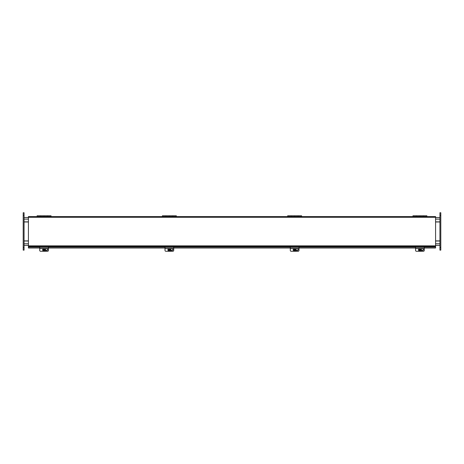 <?xml version="1.0" encoding="UTF-8"?>
<svg xmlns="http://www.w3.org/2000/svg" width="464" height="464" viewBox="0 0 464 464"><rect width="100%" height="100%" fill="white"/><g stroke="black" fill="none" stroke-linecap="round" stroke-linejoin="round"><path stroke-width="0.7" d="M439.93 245.357L435.58 245.357M28.42 245.357L24.07 245.357M24.07 217.517L28.42 217.517M435.58 217.517L439.93 217.517M439.93 221.867L435.58 221.867M28.42 221.867L24.07 221.867M24.07 241.007L28.42 241.007M435.58 241.007L439.93 241.007M435.58 221.978L439.93 221.978M439.93 240.897L435.58 240.897M28.42 221.978L24.07 221.978M24.07 240.897L28.42 240.897M28.42 217.297L28.42 216.566L435.58 216.566L435.58 217.297L28.42 217.297L28.42 247.996L39.73 247.996M48.43 247.996L165.01 247.996M173.71 247.996L290.29 247.996M298.99 247.996L415.57 247.996M424.27 247.996L435.58 247.996L435.58 217.297M28.42 247.822L39.73 247.822M48.43 247.822L165.01 247.822M173.71 247.822L290.29 247.822M298.99 247.822L415.57 247.822M424.27 247.822L435.58 247.822M28.42 246.581L435.58 246.581M47.421 216.566L47.421 215.777L44.08 215.777L44.08 216.566L44.08 215.777L40.739 215.777L40.739 216.566M40.461 216.566L40.461 215.777L37.12 215.777L37.12 216.566M51.04 216.566L51.04 215.777L47.699 215.777L47.699 216.566M172.701 216.566L172.701 215.777L169.36 215.777L169.36 216.566L169.36 215.777L166.019 215.777L166.019 216.566M165.741 216.566L165.741 215.777L162.4 215.777L162.4 216.566M176.32 216.566L176.32 215.777L172.979 215.777L172.979 216.566M297.981 216.566L297.981 215.777L294.64 215.777L294.64 216.566L294.64 215.777L291.299 215.777L291.299 216.566M291.021 216.566L291.021 215.777L287.68 215.777L287.68 216.566M301.6 216.566L301.6 215.777L298.259 215.777L298.259 216.566M423.261 216.566L423.261 215.777L419.92 215.777L419.92 216.566L419.92 215.777L416.579 215.777L416.579 216.566M416.301 216.566L416.301 215.777L412.96 215.777L412.96 216.566M426.88 216.566L426.88 215.777L423.539 215.777L423.539 216.566M24.07 212.732L23.2 212.732L23.2 250.142L24.07 250.142L24.07 212.732M24.07 250.142L23.2 250.142M440.8 212.732L439.93 212.732L439.93 250.142L440.8 250.142L440.8 212.732M440.8 250.142L439.93 250.142M39.73 246.581L39.73 248.576L48.43 248.576L48.43 250.438A0.87 0.829 0 0 1 47.56 251.268L40.6 251.268A0.87 0.829 0 0 1 39.73 250.438L39.73 248.553L48.43 248.576L48.43 246.581M44.967 248.727L46.69 248.727A0.928 0.882 0 0 1 47.618 249.609A0.928 0.882 0 0 1 46.69 250.49L45.333 250.49M45.408 250.334L46.69 250.334A0.928 0.882 180 0 0 47.612 249.528M44.068 251.152L43.854 250.108A2.598 0.447 169.8 0 1 43.251 250.189L43.854 249.963L44.068 251.152A1.427 1.404 0 0 0 44.567 251.065M43.251 250.189L43.193 249.852A2.598 0.447 -10.2 0 0 43.79 249.771L43.604 248.576M43.79 249.771L43.593 248.576M44.121 248.576L44.306 249.678A2.598 0.447 -10.2 0 0 44.909 249.551L44.967 249.887A2.598 0.447 169.8 0 1 44.37 250.021L44.579 251.14A1.427 1.404 0 0 0 45.507 249.823L45.507 249.597A1.427 1.404 0 0 0 45.199 248.727M44.37 250.021L44.944 249.771M44.73 248.576A1.427 1.404 0 0 1 45.507 249.823M44.068 251.227A1.427 1.404 0 0 1 43.43 248.576M165.01 246.581L165.01 248.576L173.71 248.576L173.71 250.438A0.87 0.829 0 0 1 172.84 251.268L165.88 251.268A0.87 0.829 0 0 1 165.01 250.438L165.01 248.553L173.71 248.576L173.71 246.581M170.247 248.727L171.97 248.727A0.928 0.882 0 0 1 172.898 249.609A0.928 0.882 0 0 1 171.97 250.49L170.613 250.49M170.688 250.334L171.97 250.334A0.928 0.882 180 0 0 172.892 249.528M169.348 251.152L169.134 250.108A2.598 0.447 169.8 0 1 168.531 250.189L169.134 249.963L169.348 251.152A1.427 1.404 0 0 0 169.847 251.065M168.531 250.189L168.473 249.852A2.598 0.447 -10.2 0 0 169.07 249.771L168.884 248.576M169.07 249.771L168.873 248.576M169.401 248.576L169.586 249.678A2.598 0.447 -10.2 0 0 170.189 249.551L170.247 249.887A2.598 0.447 169.8 0 1 169.65 250.021L169.859 251.14A1.427 1.404 0 0 0 170.787 249.823L170.787 249.597A1.427 1.404 0 0 0 170.479 248.727M169.65 250.021L170.224 249.771M170.01 248.576A1.427 1.404 0 0 1 170.787 249.823M169.348 251.227A1.427 1.404 0 0 1 168.71 248.576M290.29 246.581L290.29 248.576L298.99 248.576L298.99 250.438A0.87 0.829 0 0 1 298.12 251.268L291.16 251.268A0.87 0.829 0 0 1 290.29 250.438L290.29 248.553L298.99 248.576L298.99 246.581M295.527 248.727L297.25 248.727A0.928 0.882 0 0 1 298.178 249.609A0.928 0.882 0 0 1 297.25 250.49L295.893 250.49M295.968 250.334L297.25 250.334A0.928 0.882 180 0 0 298.172 249.528M294.628 251.152L294.414 250.108A2.598 0.447 169.8 0 1 293.811 250.189L294.414 249.963L294.628 251.152A1.427 1.404 0 0 0 295.127 251.065M293.811 250.189L293.753 249.852A2.598 0.447 -10.2 0 0 294.35 249.771L294.164 248.576M294.35 249.771L294.153 248.576M294.681 248.576L294.866 249.678A2.598 0.447 -10.2 0 0 295.469 249.551L295.527 249.887A2.598 0.447 169.8 0 1 294.93 250.021L295.139 251.14A1.427 1.404 0 0 0 296.067 249.823L296.067 249.597A1.427 1.404 0 0 0 295.759 248.727M294.93 250.021L295.504 249.771M295.29 248.576A1.427 1.404 0 0 1 296.067 249.823M294.628 251.227A1.427 1.404 0 0 1 293.99 248.576M415.57 246.581L415.57 248.576L424.27 248.576L424.27 250.438A0.87 0.829 0 0 1 423.4 251.268L416.44 251.268A0.87 0.829 0 0 1 415.57 250.438L415.57 248.553L424.27 248.576L424.27 246.581M420.807 248.727L422.53 248.727A0.928 0.882 0 0 1 423.458 249.609A0.928 0.882 0 0 1 422.53 250.49L421.173 250.49M421.248 250.334L422.53 250.334A0.928 0.882 180 0 0 423.452 249.528M419.908 251.152L419.694 250.108A2.598 0.447 169.8 0 1 419.091 250.189L419.694 249.963L419.908 251.152A1.427 1.404 0 0 0 420.407 251.065M419.091 250.189L419.033 249.852A2.598 0.447 -10.2 0 0 419.63 249.771L419.444 248.576M419.63 249.771L419.433 248.576M419.961 248.576L420.146 249.678A2.598 0.447 -10.2 0 0 420.749 249.551L420.807 249.887A2.598 0.447 169.8 0 1 420.21 250.021L420.419 251.14A1.427 1.404 0 0 0 421.347 249.823L421.347 249.597A1.427 1.404 0 0 0 421.039 248.727M420.21 250.021L420.784 249.771M420.57 248.576A1.427 1.404 0 0 1 421.347 249.823M419.908 251.227A1.427 1.404 0 0 1 419.27 248.576M439.93 219.118L435.58 219.118M28.42 219.118L24.07 219.118M24.07 243.757L28.42 243.757M435.58 243.757L439.93 243.757M28.42 246.877L39.73 246.877M48.43 246.877L165.01 246.877M173.71 246.877L290.29 246.877M298.99 246.877L415.57 246.877M424.27 246.877L435.58 246.877M28.42 245.85L435.58 245.85M24.07 215.342L23.2 215.342M24.07 247.532L23.2 247.532M440.8 215.342L439.93 215.342M440.8 247.532L439.93 247.532M39.73 247.434L48.43 247.434M165.01 247.434L173.71 247.434M290.29 247.434L298.99 247.434M415.57 247.434L424.27 247.434"/></g></svg>
